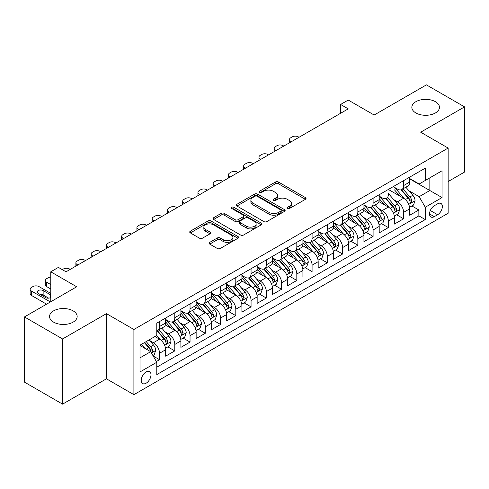 <?xml version="1.0" encoding="UTF-8"?>
<svg xmlns="http://www.w3.org/2000/svg" width="489" height="489" viewBox="0 0 489 489"><rect width="100%" height="100%" fill="white"/><g stroke="black" fill="none" stroke-linecap="round" stroke-linejoin="round"><path stroke-width="0.73" d="M287.41 208.503A1.485 0.856 0 0 0 289.506 208.503L305.417 199.316A2.115 1.222 0 0 0 306.035 198.455A2.115 1.222 0 0 0 305.417 197.587L278.461 182.03A2.115 1.222 0 0 0 275.466 182.03L259.555 191.211A1.485 0.856 0 0 0 259.121 191.816A1.485 0.856 0 0 0 259.555 192.421A1.485 0.856 0 0 0 261.652 192.421L263.712 191.236A6.779 3.912 0 0 1 273.296 191.236L275.539 192.532A6.779 3.912 0 0 1 277.526 195.3A6.779 3.912 0 0 1 275.539 198.063L273.485 199.255A1.485 0.856 0 0 0 273.051 199.86A1.485 0.856 0 0 0 273.485 200.466A1.485 0.856 0 0 0 275.582 200.466L277.636 199.274A6.779 3.912 0 0 1 287.22 199.274L289.47 200.569A6.779 3.912 0 0 1 291.45 203.338A6.779 3.912 0 0 1 289.47 206.107L287.41 207.293A1.485 0.856 0 0 0 286.976 207.898A1.485 0.856 0 0 0 287.41 208.503L287.41 207.293M73.112 310.863A13.808 7.971 0 0 0 58.069 309.134A13.808 7.971 0 0 0 49.542 316.499A13.808 7.971 0 0 0 53.588 322.135A13.808 7.971 0 0 0 68.631 323.865A13.808 7.971 0 0 0 77.158 316.499A13.808 7.971 0 0 0 73.112 310.863M435.412 101.688A13.808 7.971 0 0 0 420.369 99.964A13.808 7.971 0 0 0 411.842 107.329A13.808 7.971 0 0 0 415.888 112.965A13.808 7.971 0 0 0 430.931 114.689A13.808 7.971 0 0 0 439.458 107.329A13.808 7.971 0 0 0 435.412 101.688M146.107 383.217A6.901 3.985 120 0 0 150.618 377.129A6.901 3.985 120 0 0 149.561 371.597A6.901 3.985 120 0 0 146.107 371.94A6.901 3.985 120 0 0 141.596 378.028A6.901 3.985 120 0 0 142.654 383.559A6.901 3.985 120 0 0 146.107 383.217M209.732 242.373A2.115 1.222 0 0 0 209.115 243.235A2.115 1.222 0 0 0 209.732 244.097L217.293 248.467A2.115 1.222 0 0 0 220.288 248.467L237.96 238.265A2.115 1.222 0 0 0 238.577 237.397A2.115 1.222 0 0 0 237.96 236.535L211.003 220.973A2.115 1.222 0 0 0 208.008 220.973L190.343 231.175A2.115 1.222 0 0 0 189.72 232.037A2.115 1.222 0 0 0 190.343 232.905L199.475 238.18A2.115 1.222 0 0 0 202.47 238.18L210.032 233.809A2.115 1.222 0 0 0 210.655 232.947A2.115 1.222 0 0 0 210.032 232.079L205.502 229.469A5.666 3.27 0 0 1 203.846 227.153A5.666 3.27 0 0 1 207.342 224.133A5.666 3.27 0 0 1 213.516 224.842L231.26 235.087A5.666 3.27 0 0 1 232.917 237.397A5.666 3.27 0 0 1 229.42 240.423A5.666 3.27 0 0 1 223.247 239.714L220.288 238.002A2.115 1.222 0 0 0 217.293 238.002L209.732 242.373L209.732 244.097M448.15 181.529L464.55 172.061L464.55 106.883L426.414 84.866L374.164 115.031L348.235 100.062L340.607 104.463L348.235 108.87L66.021 271.805L58.393 267.397L50.764 271.805L50.764 301.75M62.586 338.956L62.586 404.134L106.443 378.81L106.443 313.638L62.586 338.956L24.45 316.939L76.7 286.774L50.764 271.805M106.443 313.638L133.9 329.488L448.15 148.063L448.15 213.235L133.9 394.666L133.9 329.488M464.55 106.883L420.693 132.207L448.15 148.063M263.864 221.578A2.115 1.222 0 0 0 266.86 221.578L284.525 211.376A2.115 1.222 0 0 0 285.148 210.514A2.115 1.222 0 0 0 284.525 209.647L257.575 194.09A2.115 1.222 0 0 0 254.58 194.09L236.908 204.292A2.115 1.222 0 0 0 236.291 205.154A2.115 1.222 0 0 0 236.908 206.016L263.864 221.578M232.336 208.821A1.485 0.856 0 0 1 233.84 209.035L233.84 207.269L261.242 223.094A2.115 1.222 0 0 1 261.866 223.956A2.115 1.222 0 0 1 261.242 224.818L243.571 235.02A2.115 1.222 0 0 1 240.582 235.02L213.626 219.463L213.626 217.733A2.115 1.222 0 0 0 213.008 218.595A2.115 1.222 0 0 0 213.626 219.463M213.626 217.733L221.187 213.369A2.115 1.222 0 0 1 224.182 213.369L235.111 219.677A2.115 1.222 0 0 0 238.106 219.677L243.125 216.78A2.115 1.222 0 0 0 243.742 215.918A2.115 1.222 0 0 0 243.125 215.05L231.743 208.479A1.485 0.856 0 0 1 231.309 207.874A1.485 0.856 0 0 1 232.226 207.085A1.485 0.856 0 0 1 233.84 207.269M62.586 404.134L24.45 382.117L24.45 316.939M156.364 361.524L159.53 359.696L153.198 356.047M149.597 340.491L153.43 342.703A8.631 4.982 60 0 1 159.53 353.272L165.63 349.745L165.63 356.175L174.787 350.894L167.843 346.884M164.854 331.683L168.687 333.895A8.631 4.982 60 0 1 174.787 344.464L180.887 340.937L180.887 347.367L190.038 342.086L183.1 338.076M180.111 322.874L183.937 325.087A8.631 4.982 60 0 1 190.038 335.656L196.144 332.135L196.144 338.559L205.294 333.278L198.357 329.268M195.362 314.066L199.194 316.279A8.631 4.982 60 0 1 205.294 326.848L211.395 323.327L211.395 329.757L220.551 324.47L213.607 320.46M210.618 305.258L214.451 307.471A8.631 4.982 60 0 1 220.551 318.039L226.651 314.519L226.651 320.949L235.802 315.662L228.864 311.658M225.875 296.456L229.702 298.663A8.631 4.982 60 0 1 235.802 309.231L241.908 305.711L241.908 312.141L251.059 306.854L244.121 302.85M241.126 287.648L244.958 289.855A8.631 4.982 60 0 1 251.059 300.423L257.159 296.902L257.159 303.333L266.316 298.046L259.372 294.042M256.383 278.84L260.215 281.053A8.631 4.982 60 0 1 266.316 291.621L272.416 288.094L272.416 294.525L281.566 289.243L274.629 285.234M271.639 270.032L275.466 272.245A8.631 4.982 60 0 1 281.566 282.813L287.673 279.286L287.673 285.717L296.823 280.435L289.885 276.426M305.136 267.617L312.08 271.627L312.08 265.197L318.18 261.676A8.631 4.982 -120 0 0 312.08 251.108L302.642 245.661M318.18 261.676L318.18 268.106L327.33 262.819L320.393 258.809M317.404 243.608L321.23 245.82A8.631 4.982 60 0 1 327.33 256.389L333.437 252.868L333.437 259.298L342.587 254.011L335.65 250.007M332.654 234.806L336.487 237.012A8.631 4.982 60 0 1 342.587 247.581L348.688 244.06L348.688 250.49L357.844 245.203L350.9 241.199M347.911 225.997L351.744 228.204A8.631 4.982 60 0 1 357.844 238.773L363.944 235.252L363.944 241.682L373.095 236.395L366.157 232.391M363.168 217.189L366.994 219.402A8.631 4.982 60 0 1 373.095 229.971L379.201 226.444L379.201 232.874L388.352 227.593L381.414 223.583M378.419 208.381L382.251 210.594A8.631 4.982 60 0 1 388.352 221.162L394.452 217.636L394.452 224.066L403.608 218.785L403.608 212.354A8.631 4.982 -120 0 0 397.508 201.786L393.676 199.573M396.665 214.775L403.608 218.785M165.63 349.745A8.631 4.982 -120 0 0 159.53 339.177L154.952 336.536M180.887 340.937A8.631 4.982 -120 0 0 174.787 330.368L165.349 324.922M196.144 332.135A8.631 4.982 -120 0 0 190.038 321.566L180.606 316.114M211.395 323.327A8.631 4.982 -120 0 0 205.294 312.758L195.863 307.312M226.651 314.519A8.631 4.982 -120 0 0 220.551 303.95L211.114 298.504M241.908 305.711A8.631 4.982 -120 0 0 235.802 295.142L226.37 289.696M257.159 296.902A8.631 4.982 -120 0 0 251.059 286.334L241.627 280.888M272.416 288.094A8.631 4.982 -120 0 0 266.316 277.526L256.878 272.08M287.673 279.286A8.631 4.982 -120 0 0 281.566 268.718L272.135 263.271M302.923 276.908L302.923 270.484A8.631 4.982 -120 0 0 296.823 259.916L287.391 254.463M296.823 280.435L296.823 274.005A8.631 4.982 60 0 0 290.723 263.437L286.89 261.224M312.08 265.197A8.631 4.982 60 0 0 305.98 254.628L302.147 252.416M333.437 252.868A8.631 4.982 -120 0 0 327.33 242.299L317.899 236.853M348.688 244.06A8.631 4.982 -120 0 0 342.587 233.491L333.156 228.045M363.944 235.252A8.631 4.982 -120 0 0 357.844 224.683L348.406 219.237M379.201 226.444A8.631 4.982 -120 0 0 373.095 215.875L363.663 210.429M394.452 217.636A8.631 4.982 -120 0 0 388.352 207.067L378.92 201.621M437.624 203.809L434.269 205.747A6.687 3.863 120 0 0 429.898 211.639A6.687 3.863 120 0 0 430.925 217A6.687 3.863 120 0 0 434.269 216.67L437.624 214.732A6.687 3.863 120 0 0 441.995 208.84A6.687 3.863 120 0 0 440.968 203.479A6.687 3.863 120 0 0 437.624 203.809M140.007 357.85L150.685 351.683L156.786 362.251L156.786 374.586L425.271 219.573L425.271 207.244L419.165 196.676L408.932 190.765M156.786 362.251L140.007 371.94L140.007 345.167L156.786 335.478L156.786 323.15L425.271 168.143L425.271 180.472L442.05 170.783L442.05 197.556L425.271 207.244M165.63 319.451L168.687 321.212A8.631 4.982 60 0 0 172.996 321.64L179.102 318.113A8.631 4.982 -120 0 0 180.887 314.164L180.887 309.231M180.887 310.643L183.937 312.404A8.631 4.982 60 0 0 188.253 312.832L194.353 309.311A8.631 4.982 -120 0 0 196.144 305.356L196.144 300.423M196.144 301.835L199.194 303.596A8.631 4.982 60 0 0 203.51 304.024L209.61 300.503A8.631 4.982 -120 0 0 211.395 296.548L211.395 291.621M211.395 293.027L214.451 294.788A8.631 4.982 60 0 0 218.76 295.215L224.867 291.695A8.631 4.982 -120 0 0 226.651 287.746L226.651 282.813M226.651 284.219L229.702 285.979A8.631 4.982 60 0 0 234.017 286.407L240.117 282.887A8.631 4.982 -120 0 0 241.908 278.938L241.908 274.005M241.908 275.411L244.958 277.177A8.631 4.982 60 0 0 249.274 277.599L255.374 274.078A8.631 4.982 -120 0 0 257.159 270.13L257.159 265.197M257.159 266.609L260.215 268.369A8.631 4.982 60 0 0 264.525 268.797L270.631 265.27A8.631 4.982 -120 0 0 272.416 261.322L272.416 256.389M272.416 257.801L275.466 259.561A8.631 4.982 60 0 0 279.781 259.989L285.882 256.462A8.631 4.982 -120 0 0 287.673 252.513L287.673 247.581M287.673 248.993L290.723 250.753A8.631 4.982 60 0 0 295.038 251.181L301.138 247.66A8.631 4.982 -120 0 0 302.923 243.705L302.923 238.773M302.923 240.185L305.98 241.945A8.631 4.982 60 0 0 310.289 242.373L316.395 238.852A8.631 4.982 -120 0 0 318.18 234.897L318.18 229.971M318.18 231.376L321.23 233.137A8.631 4.982 60 0 0 325.546 233.565L331.646 230.044A8.631 4.982 -120 0 0 333.437 226.095L333.437 221.162M333.437 222.568L336.487 224.329A8.631 4.982 60 0 0 340.802 224.757L346.903 221.236A8.631 4.982 -120 0 0 348.688 217.287L348.688 212.354M348.688 213.76L351.744 215.527A8.631 4.982 60 0 0 356.053 215.949L362.16 212.428A8.631 4.982 -120 0 0 363.944 208.479L363.944 203.546M363.944 204.958L366.994 206.719A8.631 4.982 60 0 0 371.31 207.147L377.41 203.62A8.631 4.982 -120 0 0 379.201 199.671L379.201 194.738M379.201 196.15L382.251 197.911A8.631 4.982 60 0 0 388.352 194.384M156.786 367.184L418.859 215.875L418.859 209.977L409.709 215.258L409.709 208.834A8.631 4.982 -120 0 0 403.608 198.259L388.352 189.457M394.452 187.342L397.508 189.102A8.631 4.982 -120 0 0 401.817 189.53A8.631 4.982 -120 0 0 403.608 185.582L403.608 180.649M401.817 189.53L407.924 186.009A8.631 4.982 -120 0 0 409.709 182.055L409.709 177.122M159.53 321.56L159.53 326.493A8.631 4.982 60 0 1 157.745 330.448A8.631 4.982 60 0 1 156.786 330.796M157.745 330.448L163.846 326.921A8.631 4.982 -120 0 0 165.63 322.972L165.63 318.039M174.787 312.758L174.787 317.691A8.631 4.982 60 0 1 172.996 321.64M190.038 303.95L190.038 308.883A8.631 4.982 60 0 1 188.253 312.832M205.294 295.142L205.294 300.075A8.631 4.982 60 0 1 203.51 304.024M220.551 286.334L220.551 291.267A8.631 4.982 60 0 1 218.76 295.215M235.802 277.526L235.802 282.459A8.631 4.982 60 0 1 234.017 286.407M251.059 268.718L251.059 273.651A8.631 4.982 60 0 1 249.274 277.599M266.316 259.91L266.316 264.842A8.631 4.982 60 0 1 264.525 268.797M281.566 251.108L281.566 256.034A8.631 4.982 60 0 1 279.781 259.989M296.823 242.299L296.823 247.232A8.631 4.982 60 0 1 295.038 251.181M312.08 233.491L312.08 238.424A8.631 4.982 60 0 1 310.289 242.373M327.33 224.683L327.33 229.616A8.631 4.982 60 0 1 325.546 233.565M342.587 215.875L342.587 220.808A8.631 4.982 60 0 1 340.802 224.757M357.844 207.067L357.844 212A8.631 4.982 60 0 1 356.053 215.949M373.095 198.259L373.095 203.192A8.631 4.982 60 0 1 371.31 207.147M327.33 256.389L327.33 262.819M342.587 247.581L342.587 254.011M357.844 238.773L357.844 245.203M373.095 229.971L373.095 236.395M388.352 221.162L388.352 227.593M159.53 353.272L159.53 359.696M174.787 344.464L174.787 350.894M190.038 335.656L190.038 342.086M205.294 326.848L205.294 333.278M220.551 318.039L220.551 324.47M235.802 309.231L235.802 315.662M251.059 300.423L251.059 306.854M266.316 291.621L266.316 298.046M281.566 282.813L281.566 289.243M150.685 351.683L140.007 345.521M419.165 196.676L429.843 190.514L429.843 177.831L442.05 170.783M409.709 178.888L442.05 197.556M409.709 178.534L419.165 183.992L425.271 180.472M106.443 378.81L133.9 394.666M340.607 104.463L340.607 113.271M411.921 205.967L418.859 209.977M418.859 215.875L425.271 219.573M288.003 208.711L289.47 207.868A6.779 3.912 0 0 0 291.45 205.099L291.45 203.338M277.526 195.3L277.526 197.061A6.779 3.912 0 0 1 275.539 199.824L274.078 200.673M305.387 199.335L278.461 183.791A2.115 1.222 0 0 0 275.466 183.791L260.148 192.635M284.5 211.395L257.575 195.851A2.115 1.222 0 0 0 254.58 195.851L236.939 206.034M280.784 211.12A1.485 0.856 0 0 0 281.218 210.514A1.485 0.856 0 0 0 280.784 209.909L257.122 196.248A1.485 0.856 0 0 0 255.026 196.248L252.856 197.501A6.779 3.912 0 0 0 250.875 200.27A6.779 3.912 0 0 0 252.856 203.033L269.029 212.373A6.779 3.912 0 0 0 278.614 212.373L280.784 211.12L280.784 212.88A1.485 0.856 0 0 0 281.218 212.275L281.218 210.514M250.875 200.27L250.875 202.03A6.779 3.912 0 0 0 252.856 204.799L252.856 203.033M280.784 212.88L278.614 214.133A6.779 3.912 0 0 1 269.029 214.133L252.856 204.799M213.656 219.475L221.187 215.129L221.187 213.369M243.742 215.918L243.742 217.678A2.115 1.222 0 0 1 243.125 218.54L238.106 221.438A2.115 1.222 0 0 1 235.111 221.438L224.182 215.129A2.115 1.222 0 0 0 221.187 215.129M233.84 209.035L261.212 224.836M246.456 226.224A5.666 3.27 0 0 0 252.63 226.933A5.666 3.27 0 0 0 256.126 223.913A5.666 3.27 0 0 0 254.469 221.603L248.216 217.99A2.115 1.222 0 0 0 245.221 217.99L240.203 220.887A2.115 1.222 0 0 0 239.586 221.749A2.115 1.222 0 0 0 240.203 222.617L246.456 226.224L246.456 227.984A5.666 3.27 0 0 0 252.63 228.693A5.666 3.27 0 0 0 256.126 225.673L256.126 223.913M239.586 221.749L239.586 223.516A2.115 1.222 0 0 0 240.203 224.378L240.203 222.617M246.456 227.984L240.203 224.378M232.917 237.397L232.917 239.158A5.666 3.27 0 0 1 229.42 242.183A5.666 3.27 0 0 1 223.247 241.474L220.288 239.763A2.115 1.222 0 0 0 217.293 239.763L209.763 244.115M203.846 227.153L203.846 228.919A5.666 3.27 0 0 0 205.502 231.23L205.502 229.469M210.007 233.828L205.502 231.23M237.929 238.277L211.003 222.733A2.115 1.222 0 0 0 208.008 222.733L190.368 232.923M409.58 207.318L413.523 205.044L415.045 200.637A5.715 3.301 -120 0 0 412.82 195.27L405.852 187.201M291.407 141.676L290.723 141.278A4.315 2.494 -0 0 1 289.457 139.518A4.315 2.494 -0 0 1 290.723 137.757L292.245 136.877A4.315 2.494 -0 0 1 298.351 136.877L299.036 137.275M404.458 198.821L396.188 189.249A16.504 9.529 -120 0 0 394.452 187.434M399.923 196.132L395.295 190.783A13.698 7.91 -120 0 0 394.452 189.86M401.041 189.842L408.095 198.002A5.715 3.301 60 0 1 410.13 201.939L410.546 202.617L411.316 202.507L411.964 200.881A5.715 3.301 -120 0 0 409.923 196.945L402.954 188.876M401.457 189.708L409.03 198.479A2.91 1.681 60 0 1 409.764 199.616L411.964 200.881M394.323 216.126L398.266 213.852L399.794 209.445A5.715 3.301 -120 0 0 397.569 204.078L388.559 193.656M276.151 150.484L275.466 150.086A4.315 2.494 -0 0 1 274.201 148.326A4.315 2.494 -0 0 1 275.466 146.566L276.994 145.685A4.315 2.494 -0 0 1 283.094 145.685L283.779 146.077M389.201 207.629L380.937 198.057A16.504 9.529 -120 0 0 379.201 196.242M384.666 204.94L380.045 199.591A13.698 7.91 -120 0 0 379.201 198.668M385.79 198.644L392.838 206.81A5.715 3.301 60 0 1 394.874 210.747L395.289 211.425L396.066 211.315L396.707 209.689A5.715 3.301 -120 0 0 394.666 205.753L387.514 197.47M386.2 198.516L393.779 207.287A2.91 1.681 60 0 1 394.513 208.424L396.707 209.689M379.073 224.934L383.015 222.66L384.537 218.253A5.715 3.301 -120 0 0 382.312 212.886L375.344 204.818M260.9 159.292L260.215 158.894A4.315 2.494 -0 0 1 258.95 157.134A4.315 2.494 -0 0 1 260.215 155.374L261.737 154.487A4.315 2.494 -0 0 1 267.838 154.487L268.528 154.885M373.944 216.431L365.68 206.865A16.504 9.529 -120 0 0 363.944 205.05M369.415 213.748L364.788 208.393A13.698 7.91 -120 0 0 363.944 207.477M370.534 207.452L377.581 215.618A5.715 3.301 60 0 1 379.623 219.555L380.039 220.233L380.809 220.123L381.451 218.497A5.715 3.301 -120 0 0 379.415 214.561L372.441 206.492M370.949 207.324L378.523 216.089A2.91 1.681 60 0 1 379.256 217.232L381.451 218.497M363.816 233.742L367.759 231.468L369.281 227.061A5.715 3.301 -120 0 0 367.056 221.694L360.087 213.626M245.643 168.1L244.958 167.703A4.315 2.494 -0 0 1 243.693 165.942A4.315 2.494 -0 0 1 244.958 164.176L246.48 163.295A4.315 2.494 -0 0 1 252.587 163.295L253.271 163.693M358.694 225.24L350.424 215.673A16.504 9.529 -120 0 0 348.688 213.858M354.158 222.556L349.531 217.202A13.698 7.91 -120 0 0 348.688 216.285M355.277 216.26L362.331 224.427A5.715 3.301 60 0 1 364.366 228.363L364.782 229.041L365.552 228.931L366.2 227.306A5.715 3.301 -120 0 0 364.158 223.369L357.19 215.294M355.692 216.126L363.266 224.897A2.91 1.681 60 0 1 363.999 226.04L366.2 227.306M348.559 242.55L352.502 240.27L354.03 235.869A5.715 3.301 -120 0 0 351.805 230.502L344.831 222.434M230.386 176.902L229.702 176.511A4.315 2.494 -0 0 1 228.436 174.744A4.315 2.494 -0 0 1 229.702 172.984L231.23 172.104A4.315 2.494 -0 0 1 237.33 172.104L238.015 172.501M343.437 234.048L335.173 224.482A16.504 9.529 -120 0 0 333.437 222.666M338.901 231.364L334.28 226.01A13.698 7.91 -120 0 0 333.437 225.093M340.026 225.068L347.074 233.229A5.715 3.301 60 0 1 349.109 237.171L349.525 237.85L350.301 237.74L350.943 236.114A5.715 3.301 -120 0 0 348.901 232.177L341.933 224.103M340.436 224.934L348.015 233.705A2.91 1.681 60 0 1 348.749 234.842L350.943 236.114M333.309 251.358L337.251 249.078L338.773 244.677A5.715 3.301 -120 0 0 336.548 239.31L329.58 231.236M215.136 185.71L214.451 185.313A4.315 2.494 -0 0 1 213.186 183.552A4.315 2.494 -0 0 1 214.451 181.792L215.973 180.912A4.315 2.494 -0 0 1 222.073 180.912L222.764 181.309M328.18 242.856L319.916 233.284A16.504 9.529 -120 0 0 318.18 231.474M323.651 240.172L319.024 234.818A13.698 7.91 -120 0 0 318.18 233.895M324.769 233.876L331.817 242.037A5.715 3.301 60 0 1 333.859 245.979L334.274 246.652L335.044 246.548L335.686 244.922A5.715 3.301 -120 0 0 333.651 240.979L326.676 232.911M325.185 233.742L332.758 242.513A2.91 1.681 60 0 1 333.492 243.65L335.686 244.922M318.052 260.16L321.994 257.886L323.516 253.485A5.715 3.301 -120 0 0 321.291 248.112L314.323 240.044M199.879 194.518L199.194 194.121A4.315 2.494 -0 0 1 197.929 192.36A4.315 2.494 -0 0 1 199.194 190.6L200.716 189.72A4.315 2.494 -0 0 1 206.823 189.72L207.507 190.117M312.923 251.664L304.659 242.092A16.504 9.529 -120 0 0 302.923 240.276M308.394 248.98L303.767 243.626A13.698 7.91 -120 0 0 302.923 242.703M309.513 242.685L316.566 250.845A5.715 3.301 60 0 1 318.602 254.781L319.017 255.46L319.788 255.356L320.436 253.73A5.715 3.301 -120 0 0 318.394 249.787L311.426 241.719M309.928 242.55L317.502 251.322A2.91 1.681 60 0 1 318.235 252.458L320.436 253.73M302.795 268.968L306.737 266.694L308.266 262.287A5.715 3.301 -120 0 0 306.041 256.921L299.066 248.852M184.622 203.326L183.937 202.929A4.315 2.494 -0 0 1 182.672 201.168A4.315 2.494 -0 0 1 183.937 199.408L185.465 198.528A4.315 2.494 -0 0 1 191.566 198.528L192.25 198.925M297.673 260.472L289.409 250.9A16.504 9.529 -120 0 0 287.673 249.084M293.137 257.782L288.516 252.434A13.698 7.91 -120 0 0 287.673 251.511M294.262 251.493L301.31 259.653A5.715 3.301 60 0 1 303.345 263.589L303.761 264.268L304.537 264.158L305.179 262.532A5.715 3.301 -120 0 0 303.137 258.595L296.169 250.527M294.671 251.358L302.251 260.13A2.91 1.681 60 0 1 302.984 261.267L305.179 262.532M287.544 277.776L291.487 275.503L293.009 271.095A5.715 3.301 -120 0 0 290.784 265.729L283.816 257.66M169.371 212.134L168.687 211.737A4.315 2.494 -0 0 1 167.421 209.977A4.315 2.494 -0 0 1 168.687 208.216L170.209 207.336A4.315 2.494 -0 0 1 176.309 207.336L177 207.727M282.416 269.28L274.152 259.708A16.504 9.529 -120 0 0 272.416 257.892M277.886 266.591L273.259 261.242A13.698 7.91 -120 0 0 272.416 260.319M279.005 260.301L286.053 268.461A5.715 3.301 60 0 1 288.094 272.397L288.51 273.076L289.28 272.966L289.922 271.34A5.715 3.301 -120 0 0 287.887 267.404L280.912 259.335M279.421 260.166L286.994 268.938A2.91 1.681 60 0 1 287.728 270.075L289.922 271.34M272.287 286.585L276.23 284.311L277.752 279.904A5.715 3.301 -120 0 0 275.527 274.537L268.559 266.468M154.114 220.942L153.43 220.545A4.315 2.494 -0 0 1 152.165 218.785A4.315 2.494 -0 0 1 153.43 217.024L154.952 216.138A4.315 2.494 -0 0 1 161.058 216.138L161.743 216.535M267.159 278.082L258.895 268.516A16.504 9.529 -120 0 0 257.159 266.701M262.63 275.399L258.003 270.044A13.698 7.91 -120 0 0 257.159 269.127M263.748 269.103L270.802 277.269A5.715 3.301 60 0 1 272.838 281.206L273.253 281.884L274.023 281.774L274.671 280.148A5.715 3.301 -120 0 0 272.63 276.212L265.661 268.143M264.164 268.974L271.737 277.74A2.91 1.681 60 0 1 272.471 278.883L274.671 280.148M257.031 295.393L260.973 293.119L262.501 288.712A5.715 3.301 -120 0 0 260.276 283.345L253.302 275.276M138.858 229.751L138.173 229.353A4.315 2.494 -0 0 1 136.908 227.593A4.315 2.494 -0 0 1 138.173 225.826L139.701 224.946A4.315 2.494 -0 0 1 145.801 224.946L146.486 225.343M251.908 286.89L243.644 277.324A16.504 9.529 -120 0 0 241.908 275.509M247.373 284.207L242.752 278.852A13.698 7.91 -120 0 0 241.908 277.935M248.498 277.911L255.545 286.077A5.715 3.301 60 0 1 257.581 290.014L257.996 290.692L258.773 290.582L259.414 288.956A5.715 3.301 -120 0 0 257.373 285.02L250.405 276.945M248.907 277.776L256.487 286.548A2.91 1.681 60 0 1 257.22 287.691L259.414 288.956M241.78 304.201L245.722 301.921L247.245 297.52A5.715 3.301 -120 0 0 245.02 292.153L238.051 284.085M123.607 238.553L122.922 238.161A4.315 2.494 -0 0 1 121.657 236.395A4.315 2.494 -0 0 1 122.922 234.634L124.444 233.754A4.315 2.494 -0 0 1 130.545 233.754L131.235 234.152M236.652 295.698L228.387 286.132A16.504 9.529 -120 0 0 226.651 284.317M232.122 293.015L227.495 287.66A13.698 7.91 -120 0 0 226.651 286.743M233.241 286.719L240.288 294.879A5.715 3.301 60 0 1 242.33 298.822L242.746 299.5L243.516 299.39L244.158 297.764A5.715 3.301 -120 0 0 242.122 293.828L235.148 285.753M233.656 286.585L241.23 295.356A2.91 1.681 60 0 1 241.963 296.493L244.158 297.764M226.523 313.009L230.466 310.729L231.988 306.328A5.715 3.301 -120 0 0 229.763 300.961L222.795 292.887M108.35 247.361L107.666 246.963A4.315 2.494 -0 0 1 106.4 245.203A4.315 2.494 -0 0 1 107.666 243.443L109.188 242.562A4.315 2.494 -0 0 1 115.294 242.562L115.979 242.96M221.395 304.506L213.131 294.934A16.504 9.529 -120 0 0 211.395 293.125M216.865 301.823L212.238 296.468A13.698 7.91 -120 0 0 211.395 295.545M217.984 295.527L225.038 303.687A5.715 3.301 60 0 1 227.073 307.63L227.489 308.302L228.259 308.198L228.907 306.572A5.715 3.301 -120 0 0 226.865 302.63L219.897 294.561M218.4 295.393L225.973 304.164A2.91 1.681 60 0 1 226.707 305.301L228.907 306.572M211.266 321.811L215.209 319.537L216.737 315.136A5.715 3.301 -120 0 0 214.512 309.763L207.538 301.695M93.093 256.169L92.409 255.771A4.315 2.494 -0 0 1 91.143 254.011A4.315 2.494 -0 0 1 92.409 252.251L93.937 251.37A4.315 2.494 -0 0 1 100.037 251.37L100.722 251.768M206.144 313.315L197.88 303.742A16.504 9.529 -120 0 0 196.144 301.927M201.609 310.631L196.988 305.277A13.698 7.91 -120 0 0 196.144 304.354M202.733 304.335L209.781 312.495A5.715 3.301 60 0 1 211.816 316.432L212.232 317.11L213.008 317.006L213.65 315.381A5.715 3.301 -120 0 0 211.609 311.438L204.64 303.369M203.143 304.201L210.722 312.972A2.91 1.681 60 0 1 211.456 314.109L213.65 315.381M196.016 330.619L199.958 328.345L201.48 323.944A5.715 3.301 -120 0 0 199.255 318.571L192.287 310.503M77.843 264.977L77.158 264.58A4.315 2.494 -0 0 1 75.893 262.819A4.315 2.494 -0 0 1 77.158 261.059L78.68 260.179A4.315 2.494 -0 0 1 84.78 260.179L85.471 260.576M190.887 322.123L182.623 312.55A16.504 9.529 -120 0 0 180.887 310.735M186.358 319.433L181.731 314.085A13.698 7.91 -120 0 0 180.887 313.162M187.476 313.143L194.524 321.304A5.715 3.301 60 0 1 196.566 325.24L196.981 325.918L197.752 325.808L198.393 324.183A5.715 3.301 -120 0 0 196.358 320.246L189.384 312.178M187.892 313.009L195.466 321.78A2.91 1.681 60 0 1 196.199 322.917L198.393 324.183M180.759 339.427L184.701 337.153L186.223 332.746A5.715 3.301 -120 0 0 183.998 327.379L177.03 319.311M62.28 269.647L63.423 268.987A4.315 2.494 -0 0 1 69.53 268.987L70.214 269.378M175.63 330.931L167.366 321.359A16.504 9.529 -120 0 0 165.63 319.543M171.101 328.241L166.474 322.893A13.698 7.91 -120 0 0 165.63 321.97M172.22 321.951L179.274 330.112A5.715 3.301 60 0 1 181.309 334.048L181.725 334.727L182.495 334.617L183.143 332.991A5.715 3.301 -120 0 0 181.101 329.054L174.133 320.986M172.635 321.817L180.209 330.588A2.91 1.681 60 0 1 180.942 331.725L183.143 332.991M165.502 348.235L169.445 345.961L170.973 341.554A5.715 3.301 -120 0 0 168.748 336.188L161.773 328.119M160.38 339.739L156.731 335.509M50.764 284.574L46.644 282.196L46.644 286.597A4.315 2.494 180 0 1 45.379 284.836L45.379 280.435A4.315 2.494 -0 0 0 46.644 282.196M50.764 288.975L46.644 286.597M155.844 337.049L155.251 336.365M156.969 330.753L164.017 338.92A5.715 3.301 60 0 1 166.052 342.856L166.468 343.535L167.244 343.425L167.886 341.799A5.715 3.301 -120 0 0 165.844 337.862L158.876 329.794M157.379 330.625L164.958 339.39A2.91 1.681 60 0 1 165.692 340.533L167.886 341.799M50.764 277.074A4.315 2.494 -0 0 0 48.173 277.789L46.644 278.675A4.315 2.494 -0 0 0 45.379 280.435M152.898 355.515L154.194 354.769L155.716 350.362A5.715 3.301 -120 0 0 153.491 344.996L149.102 339.916M50.385 301.97L31.394 291.004A4.315 2.494 -0 0 1 30.129 289.243A4.315 2.494 -0 0 1 31.394 287.477L32.916 286.597A4.315 2.494 -0 0 1 39.016 286.597L50.764 293.382M145.007 348.406L141.474 344.317M46.571 304.17L31.394 295.405A4.315 2.494 180 0 1 30.129 293.644L30.129 289.243M140.594 345.857L140.007 345.179M48.662 298.156L43.136 294.965A3.454 1.993 -0 0 0 40.049 294.415M144.371 342.642L148.76 347.728A5.715 3.301 60 0 1 150.801 351.664L151.217 352.343L151.987 352.233L152.629 350.607A5.715 3.301 -120 0 0 150.594 346.67L146.205 341.585M144.726 342.441L149.701 348.199A2.91 1.681 60 0 1 150.435 349.342L152.629 350.607M50.764 294.989A3.454 1.993 -0 0 0 50.459 294.788L43.136 290.564A3.454 1.993 -0 0 0 39.377 290.13A3.454 1.993 -0 0 0 37.243 291.97A3.454 1.993 -0 0 0 38.258 293.382L45.575 297.605A3.454 1.993 -0 0 0 50.764 297.404M153.43 342.703L159.53 339.177M168.687 333.895L174.787 330.368M183.937 325.087L190.038 321.566M199.194 316.279L205.294 312.758M214.451 307.471L220.551 303.95M229.702 298.663L235.802 295.142M244.958 289.855L251.059 286.334M260.215 281.053L266.316 277.526M275.466 272.245L281.566 268.718M290.723 263.437L296.823 259.916M305.98 254.628L312.08 251.108M321.23 245.82L327.33 242.299M336.487 237.012L342.587 233.491M351.744 228.204L357.844 224.683M366.994 219.402L373.095 215.875M382.251 210.594L388.352 207.067M397.508 201.786L403.608 198.259M403.608 185.582L409.709 182.055M159.53 326.493L165.63 322.972M174.787 317.691L180.887 314.164M190.038 308.883L196.144 305.356M205.294 300.075L211.395 296.548M220.551 291.267L226.651 287.746M235.802 282.459L241.908 278.938M251.059 273.651L257.159 270.13M266.316 264.842L272.416 261.322M281.566 256.034L287.673 252.513M296.823 247.232L302.923 243.705M312.08 238.424L318.18 234.897M327.33 229.616L333.437 226.095M342.587 220.808L348.688 217.287M357.844 212L363.944 208.479M373.095 203.192L379.201 199.671M403.608 212.354L409.709 208.834M296.823 274.005L302.923 270.484M430.308 210.508L437.624 214.732M429.538 213.938L434.269 216.67M289.47 207.868L289.47 206.107M273.485 200.466L273.485 199.255M275.539 199.824L275.539 198.063M259.555 192.421L259.555 191.211M275.466 183.791L275.466 182.03M278.461 183.791L278.461 182.03M305.417 199.316L305.417 197.587M236.908 206.016L236.908 204.292M254.58 195.851L254.58 194.09M257.575 195.851L257.575 194.09M284.525 211.376L284.525 209.647M269.029 214.133L269.029 212.373M278.614 214.133L278.614 212.373M224.182 215.129L224.182 213.369M235.111 221.438L235.111 219.677M238.106 221.438L238.106 219.677M243.125 218.54L243.125 216.78M261.242 224.818L261.242 223.094M217.293 239.763L217.293 238.002M220.288 239.763L220.288 238.002M223.247 241.474L223.247 239.714M210.032 233.809L210.032 232.079M190.343 232.905L190.343 231.175M208.008 222.733L208.008 220.973M211.003 222.733L211.003 220.973M237.96 238.265L237.96 236.535M290.723 141.278L290.723 142.073M408.706 204.39L415.008 200.753M396.188 189.249L396.976 188.797M409.923 196.945L412.82 195.27M405.369 199.579L408.095 198.002M275.466 150.086L275.466 150.881M393.456 213.198L399.757 209.555M380.937 198.057L381.72 197.605M394.666 205.753L397.569 204.078M390.112 208.381L392.838 206.81M260.215 158.894L260.215 159.683M378.199 222L384.501 218.363M365.68 206.865L366.463 206.413M379.415 214.561L382.312 212.886M374.855 217.189L377.581 215.618M244.958 167.703L244.958 168.491M362.942 230.808L369.244 227.171M350.424 215.673L351.212 215.215M364.158 223.369L367.056 221.694M359.604 225.997L362.331 224.427M229.702 176.511L229.702 177.299M347.691 239.616L353.993 235.979M335.173 224.482L335.955 224.023M348.901 232.177L351.805 230.502M344.348 234.806L347.074 233.229M214.451 185.313L214.451 186.107M332.434 248.424L338.736 244.787M319.916 233.284L320.698 232.831M333.651 240.979L336.548 239.31M329.091 243.614L331.817 242.037M199.194 194.121L199.194 194.915M317.178 257.232L323.48 253.595M304.659 242.092L305.448 241.639M318.394 249.787L321.291 248.112M313.84 252.422L316.566 250.845M183.937 202.929L183.937 203.724M301.927 266.04L308.229 262.404M289.409 250.9L290.191 250.447M303.137 258.595L306.041 256.921M298.583 261.23L301.31 259.653M168.687 211.737L168.687 212.532M286.67 274.849L292.972 271.206M274.152 259.708L274.934 259.256M287.887 267.404L290.784 265.729M283.327 270.032L286.053 268.461M153.43 220.545L153.43 221.334M271.413 283.651L277.715 280.014M258.895 268.516L259.683 268.064M272.63 276.212L275.527 274.537M268.076 278.84L270.802 277.269M138.173 229.353L138.173 230.142M256.163 292.459L262.465 288.822M243.644 277.324L244.427 276.866M257.373 285.02L260.276 283.345M252.819 287.648L255.545 286.077M122.922 238.161L122.922 238.95M240.906 301.267L247.208 297.63M228.387 286.132L229.17 285.674M242.122 293.828L245.02 292.153M237.562 296.456L240.288 294.879M107.666 246.963L107.666 247.758M225.649 310.075L231.951 306.438M213.131 294.934L213.919 294.482M226.865 302.63L229.763 300.961M222.312 305.264L225.038 303.687M92.409 255.771L92.409 256.566M210.398 318.883L216.7 315.246M197.88 303.742L198.662 303.29M211.609 311.438L214.512 309.763M207.055 314.072L209.781 312.495M77.158 264.58L77.158 265.374M195.142 327.691L201.444 324.054M182.623 312.55L183.406 312.098M196.358 320.246L199.255 318.571M191.798 322.881L194.524 321.304M179.885 336.499L186.187 332.856M167.366 321.359L168.155 320.906M181.101 329.054L183.998 327.379M176.541 331.683L179.274 330.112M164.634 345.301L170.936 341.664M165.844 337.862L168.748 336.188M161.291 340.491L164.017 338.92M31.394 291.004L31.394 295.405M151.407 352.942L155.679 350.472M150.594 346.67L153.491 344.996M146.297 349.152L148.76 347.728M43.136 294.965L43.136 290.564M50.459 297.605L50.459 294.788M289.457 139.518L289.457 142.8M274.201 148.326L274.201 151.608M258.95 157.134L258.95 160.416M243.693 165.942L243.693 169.225M228.436 174.744L228.436 178.033M213.186 183.552L213.186 186.835M197.929 192.36L197.929 195.643M182.672 201.168L182.672 204.451M167.421 209.977L167.421 213.259M152.165 218.785L152.165 222.067M136.908 227.593L136.908 230.875M121.657 236.395L121.657 239.683M106.4 245.203L106.4 248.485M91.143 254.011L91.143 257.293M75.893 262.819L75.893 266.102"/></g></svg>
